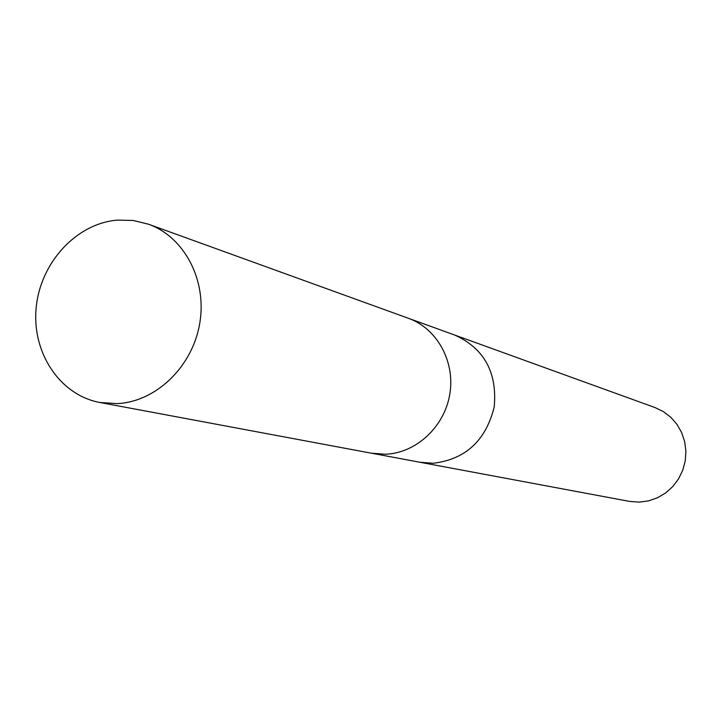 <?xml version="1.0" encoding="UTF-8"?>
<svg xmlns="http://www.w3.org/2000/svg" width="722" height="722" viewBox="0 0 722 722"><rect width="100%" height="100%" fill="white"/><g stroke="black" fill="none" stroke-linecap="round" stroke-linejoin="round"><path stroke-width="1.08" d="M419.924 462.261L433.236 463.262C465.573 459.345 485.906 440.555 494.218 406.892C497.341 372.453 484.227 348.527 454.878 335.116L454.589 335.008M371.424 453.199L385.422 454.237C416.043 453.145 444.391 426.964 449.779 394.338C455.392 361.74 437.117 328.519 408.499 318.33L408.192 318.212M629.34 501.366L639.259 502.124L648.546 500.878L657.453 497.783L665.639 492.955L672.769 486.565L678.554 478.885L682.768 470.193L685.25 460.844L685.9 451.214L684.682 441.674L681.667 432.595L676.956 424.346L670.756 417.244L663.301 411.567L654.899 407.515L454.878 335.116C484.227 348.527 497.341 372.453 494.218 406.892C485.906 440.555 465.573 459.345 433.236 463.262L420.231 462.315L629.34 501.366M420.231 462.315L371.74 453.263L385.422 454.237C416.043 453.145 444.391 426.964 449.779 394.338C455.392 361.74 437.117 328.519 408.499 318.33L454.878 335.116M117.478 220.102C76.55 223.324 40.468 262.492 36.208 307.41C31.56 352.291 59.7 395.124 99.862 402.488L117.145 403.625C155.88 401.865 192.35 366.92 199.678 323.691C207.304 280.515 184.498 236.997 148.434 224.19L133.2 220.481L117.478 220.102M371.74 453.263L99.862 402.488M408.499 318.33L148.434 224.19"/></g></svg>
